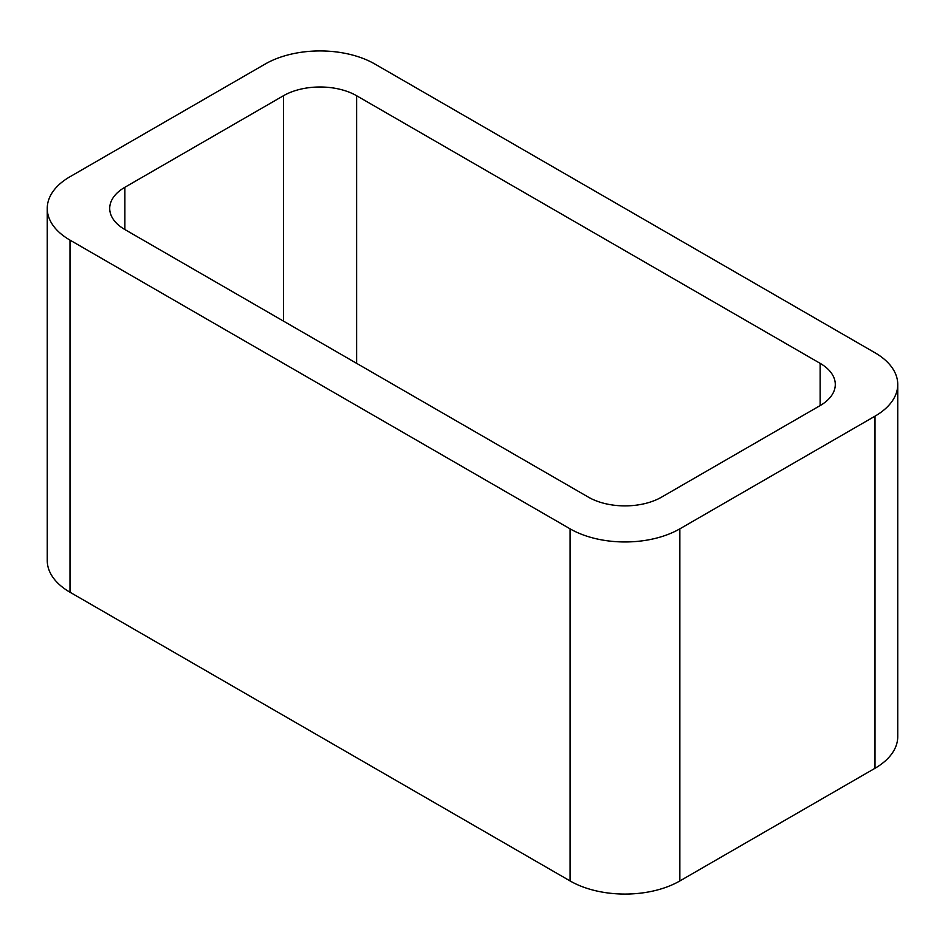<?xml version="1.0" encoding="UTF-8"?>
<svg xmlns="http://www.w3.org/2000/svg" width="945" height="945" viewBox="0 0 945 945"><rect width="100%" height="100%" fill="white"/><g stroke="black" fill="none" stroke-linecap="round" stroke-linejoin="round"><path stroke-width="1.42" d="M69.989 592.22L570.083 880.941A77.62 44.817 0 0 0 679.857 880.941L875.011 768.273L875.011 416.166L679.857 528.834A77.62 44.817 0 0 1 570.083 528.834L69.989 240.113A77.62 44.817 0 0 1 47.25 208.42L47.25 560.527A77.62 44.817 0 0 0 69.989 592.22L69.989 240.113M875.011 416.166A77.62 44.817 0 0 0 897.75 384.473A77.62 44.817 0 0 0 875.011 352.78L374.917 64.059A77.62 44.817 0 0 0 265.143 64.059L69.989 176.727A77.62 44.817 0 0 0 47.25 208.42M875.011 768.273A77.62 44.817 0 0 0 897.75 736.58L897.75 384.473M356.619 363.341L356.619 95.74L820.13 363.341A51.751 29.874 0 0 1 835.285 384.473A51.751 29.874 0 0 1 820.13 405.594L661.559 497.141A51.751 29.874 0 0 1 588.381 497.141L124.87 229.54L124.87 187.287A51.751 29.874 0 0 0 109.714 208.42A51.751 29.874 0 0 0 124.87 229.54M124.87 187.287L283.441 95.74A51.751 29.874 0 0 1 356.619 95.74M679.857 880.941L679.857 528.834M570.083 880.941L570.083 528.834M820.13 405.594L820.13 363.341M283.441 321.087L283.441 95.74"/></g></svg>
